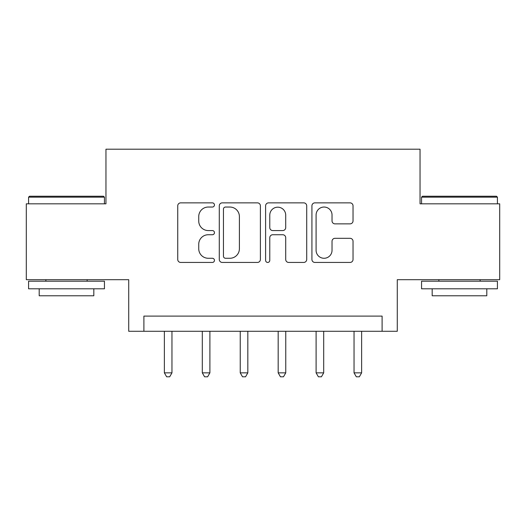 <?xml version="1.0" encoding="UTF-8"?>
<svg xmlns="http://www.w3.org/2000/svg" width="526" height="526" viewBox="0 0 526 526"><rect width="100%" height="100%" fill="white"/><g stroke="black" fill="none" stroke-linecap="round" stroke-linejoin="round"><path stroke-width="0.79" d="M214.45 204.949A2.084 2.084 0 0 0 212.359 202.865L180.714 202.865A2.978 2.978 0 0 0 177.735 205.844L177.735 259.463A2.978 2.978 0 0 0 180.714 262.441L212.359 262.441A2.084 2.084 0 0 0 214.45 260.357A2.084 2.084 0 0 0 212.359 258.273L208.27 258.273A9.534 9.534 0 0 1 198.736 248.739L198.736 244.268A9.534 9.534 0 0 1 208.27 234.741L212.359 234.741A2.084 2.084 0 0 0 214.45 232.656A2.084 2.084 0 0 0 212.359 230.566L208.27 230.566A9.534 9.534 0 0 1 198.736 221.038L198.736 216.567A9.534 9.534 0 0 1 208.27 207.04L212.359 207.04A2.084 2.084 0 0 0 214.45 204.949M350.053 223.866A2.978 2.978 0 0 0 353.031 220.887L353.031 205.844A2.978 2.978 0 0 0 350.053 202.865L314.903 202.865A2.978 2.978 0 0 0 311.925 205.844L311.925 259.463A2.978 2.978 0 0 0 314.903 262.441L350.053 262.441A2.978 2.978 0 0 0 353.031 259.463L353.031 241.289A2.978 2.978 0 0 0 350.053 238.311L335.009 238.311A2.978 2.978 0 0 0 332.031 241.289L332.031 250.304A7.969 7.969 0 0 1 324.062 258.273A7.969 7.969 0 0 1 316.093 250.304L316.093 215.002A7.969 7.969 0 0 1 324.062 207.04A7.969 7.969 0 0 1 332.031 215.002L332.031 220.887A2.978 2.978 0 0 0 335.009 223.866L350.053 223.866M382.106 331.281L397.281 331.281L397.281 279.687L499.7 279.687L499.7 203.825L420.044 203.825L420.044 149.2L105.956 149.2L105.956 203.825L26.3 203.825L26.3 279.687L128.719 279.687L128.719 331.281L382.106 331.281L382.106 316.106L143.894 316.106L143.894 331.281M260.396 205.844A2.978 2.978 0 0 0 257.418 202.865L222.268 202.865A2.978 2.978 0 0 0 219.289 205.844L219.289 259.463A2.978 2.978 0 0 0 222.268 262.441L257.418 262.441A2.978 2.978 0 0 0 260.396 259.463L260.396 205.844M268.582 202.865L303.732 202.865A2.978 2.978 0 0 1 306.711 205.844L306.711 259.463A2.978 2.978 0 0 1 303.732 262.441L288.689 262.441A2.978 2.978 0 0 1 285.71 259.463L285.71 237.719A2.978 2.978 0 0 0 282.732 234.741L272.757 234.741A2.978 2.978 0 0 0 269.779 237.719L269.779 260.357A2.084 2.084 0 0 1 267.695 262.441A2.084 2.084 0 0 1 265.604 260.357L265.604 205.844A2.978 2.978 0 0 1 268.582 202.865M225.542 207.04A2.084 2.084 0 0 0 223.458 209.124L223.458 256.188A2.084 2.084 0 0 0 225.542 258.273L229.862 258.273A9.534 9.534 0 0 0 239.396 248.739L239.396 216.567A9.534 9.534 0 0 0 229.862 207.04L225.542 207.04M285.71 215.154A7.969 7.969 0 0 0 277.748 207.185A7.969 7.969 0 0 0 269.779 215.154L269.779 227.587A2.978 2.978 0 0 0 272.757 230.566L282.732 230.566A2.978 2.978 0 0 0 285.71 227.587L285.71 215.154M164.375 331.281L164.375 372.855L171.963 372.855L171.963 331.281M171.963 372.855L169.688 376.8L166.65 376.8L164.375 372.855M202.306 331.281L202.306 372.855L209.894 372.855L209.894 331.281M209.894 372.855L207.619 376.8L204.581 376.8L202.306 372.855M240.237 331.281L240.237 372.855L247.825 372.855L247.825 331.281M247.825 372.855L245.55 376.8L242.519 376.8L240.237 372.855M278.175 331.281L278.175 372.855L285.763 372.855L285.763 331.281M285.763 372.855L283.481 376.8L280.45 376.8L278.175 372.855M316.106 331.281L316.106 372.855L323.694 372.855L323.694 331.281M323.694 372.855L321.419 376.8L318.381 376.8L316.106 372.855M29.489 196.237L103.53 196.237L104.444 197.151L28.575 197.151L29.489 196.237M66.506 288.794L28.575 288.794L28.575 281.206L104.444 281.206L104.444 288.794L66.506 288.794M93.819 288.794L93.819 295.776L39.2 295.776L39.2 288.794M422.47 196.237L496.511 196.237L497.425 197.151L421.556 197.151L422.47 196.237M459.494 288.794L421.556 288.794L421.556 281.206L497.425 281.206L497.425 288.794L459.494 288.794M486.8 288.794L486.8 295.776L432.181 295.776L432.181 288.794M354.037 331.281L354.037 372.855L361.625 372.855L361.625 331.281M361.625 372.855L359.35 376.8L356.312 376.8L354.037 372.855M28.575 203.825L28.575 197.151M45.874 281.206L45.874 279.687M87.145 281.206L87.145 279.687M104.444 203.825L104.444 197.151M421.556 203.825L421.556 197.151M438.855 281.206L438.855 279.687M480.126 281.206L480.126 279.687M497.425 203.825L497.425 197.151"/></g></svg>
